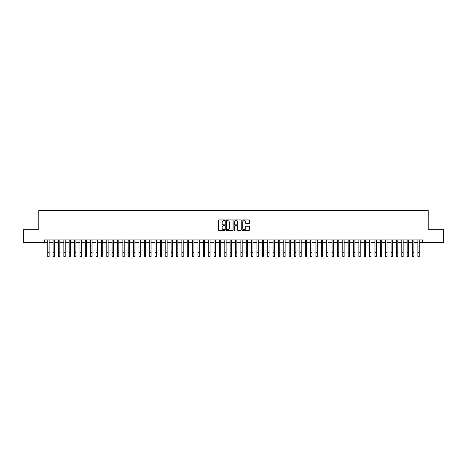 <?xml version="1.0" encoding="UTF-8"?>
<svg xmlns="http://www.w3.org/2000/svg" width="467" height="467" viewBox="0 0 467 467"><rect width="100%" height="100%" fill="white"/><g stroke="black" fill="none" stroke-linecap="round" stroke-linejoin="round"><path stroke-width="0.7" d="M224.919 220.301A0.368 0.368 0 0 0 224.551 219.934L218.953 219.934A0.525 0.525 0 0 0 218.428 220.459L218.428 229.939A0.525 0.525 0 0 0 218.953 230.465L224.551 230.465A0.368 0.368 0 0 0 224.919 230.097A0.368 0.368 0 0 0 224.551 229.729L223.827 229.729A1.687 1.687 0 0 1 222.14 228.042L222.14 227.254A1.687 1.687 0 0 1 223.827 225.567L224.551 225.567A0.368 0.368 0 0 0 224.919 225.199A0.368 0.368 0 0 0 224.551 224.831L223.827 224.831A1.687 1.687 0 0 1 222.14 223.144L222.14 222.356A1.687 1.687 0 0 1 223.827 220.669L224.551 220.669A0.368 0.368 0 0 0 224.919 220.301M248.888 223.646A0.525 0.525 0 0 0 249.413 223.121L249.413 220.459A0.525 0.525 0 0 0 248.888 219.934L242.677 219.934A0.525 0.525 0 0 0 242.151 220.459L242.151 229.939A0.525 0.525 0 0 0 242.677 230.465L248.888 230.465A0.525 0.525 0 0 0 249.413 229.939L249.413 226.728A0.525 0.525 0 0 0 248.888 226.197L246.232 226.197A0.525 0.525 0 0 0 245.7 226.728L245.7 228.316A1.407 1.407 0 0 1 244.294 229.729A1.407 1.407 0 0 1 242.887 228.316L242.887 222.076A1.407 1.407 0 0 1 244.294 220.669A1.407 1.407 0 0 1 245.7 222.076L245.7 223.121A0.525 0.525 0 0 0 246.232 223.646L248.888 223.646M44.406 242.636L23.35 242.636L23.35 229.221L38.773 229.221L38.773 210.448L428.227 210.448L428.227 229.221L443.65 229.221L443.65 242.636L422.594 242.636L422.594 239.95L44.406 239.95L44.406 242.636L47.757 242.636M233.039 220.459A0.525 0.525 0 0 0 232.513 219.934L226.297 219.934A0.525 0.525 0 0 0 225.771 220.459L225.771 229.939A0.525 0.525 0 0 0 226.297 230.465L232.513 230.465A0.525 0.525 0 0 0 233.039 229.939L233.039 220.459M234.487 219.934L240.703 219.934A0.525 0.525 0 0 1 241.229 220.459L241.229 229.939A0.525 0.525 0 0 1 240.703 230.465L238.042 230.465A0.525 0.525 0 0 1 237.516 229.939L237.516 226.092A0.525 0.525 0 0 0 236.991 225.567L235.222 225.567A0.525 0.525 0 0 0 234.697 226.092L234.697 230.097A0.368 0.368 0 0 1 234.329 230.465A0.368 0.368 0 0 1 233.961 230.097L233.961 220.459A0.525 0.525 0 0 1 234.487 219.934M49.099 242.636L53.121 242.636M54.464 242.636L58.486 242.636M59.829 242.636L63.851 242.636M65.193 242.636L69.215 242.636M70.558 242.636L74.58 242.636M75.923 242.636L79.945 242.636M81.287 242.636L85.309 242.636M86.652 242.636L90.674 242.636M92.017 242.636L96.039 242.636M97.381 242.636L101.403 242.636M102.746 242.636L106.768 242.636M108.105 242.636L112.133 242.636M113.469 242.636L117.497 242.636M118.834 242.636L122.862 242.636M124.199 242.636L128.227 242.636M129.563 242.636L133.585 242.636M134.928 242.636L138.95 242.636M140.293 242.636L144.315 242.636M145.657 242.636L149.679 242.636M151.022 242.636L155.044 242.636M156.387 242.636L160.409 242.636M161.751 242.636L165.773 242.636M167.116 242.636L171.138 242.636M172.481 242.636L176.503 242.636M177.845 242.636L181.867 242.636M183.21 242.636L187.232 242.636M188.575 242.636L192.597 242.636M193.939 242.636L197.961 242.636M199.304 242.636L203.326 242.636M204.669 242.636L208.691 242.636M210.033 242.636L214.055 242.636M215.398 242.636L219.42 242.636M220.757 242.636L224.785 242.636M226.121 242.636L230.149 242.636M231.486 242.636L235.514 242.636M236.851 242.636L240.879 242.636M242.215 242.636L246.243 242.636M247.58 242.636L251.602 242.636M252.945 242.636L256.967 242.636M258.309 242.636L262.331 242.636M263.674 242.636L267.696 242.636M269.039 242.636L273.061 242.636M274.403 242.636L278.425 242.636M279.768 242.636L283.79 242.636M285.133 242.636L289.155 242.636M290.497 242.636L294.519 242.636M295.862 242.636L299.884 242.636M301.227 242.636L305.249 242.636M306.591 242.636L310.613 242.636M311.956 242.636L315.978 242.636M317.321 242.636L321.343 242.636M322.685 242.636L326.707 242.636M328.05 242.636L332.072 242.636M333.415 242.636L337.437 242.636M338.773 242.636L342.801 242.636M344.138 242.636L348.166 242.636M349.503 242.636L353.531 242.636M354.867 242.636L358.895 242.636M360.232 242.636L364.254 242.636M365.597 242.636L369.619 242.636M370.961 242.636L374.983 242.636M376.326 242.636L380.348 242.636M381.691 242.636L385.713 242.636M387.055 242.636L391.077 242.636M392.42 242.636L396.442 242.636M397.785 242.636L401.807 242.636M403.149 242.636L407.171 242.636M408.514 242.636L412.536 242.636M413.879 242.636L417.901 242.636M419.243 242.636L422.594 242.636M226.88 220.669A0.368 0.368 0 0 0 226.513 221.037L226.513 229.361A0.368 0.368 0 0 0 226.88 229.729L227.645 229.729A1.687 1.687 0 0 0 229.326 228.042L229.326 222.356A1.687 1.687 0 0 0 227.645 220.669L226.88 220.669M237.516 222.105A1.407 1.407 0 0 0 236.104 220.698A1.407 1.407 0 0 0 234.697 222.105L234.697 224.306A0.525 0.525 0 0 0 235.222 224.831L236.991 224.831A0.525 0.525 0 0 0 237.516 224.306L237.516 222.105M47.757 252.53L49.099 252.53L49.099 256.552L47.757 256.552L47.757 239.95M49.099 252.53L49.099 239.95M53.121 252.53L54.464 252.53L54.464 256.552L53.121 256.552L53.121 239.95M54.464 252.53L54.464 239.95M58.486 252.53L59.829 252.53L59.829 256.552L58.486 256.552L58.486 239.95M59.829 252.53L59.829 239.95M63.851 252.53L65.193 252.53L65.193 256.552L63.851 256.552L63.851 239.95M65.193 252.53L65.193 239.95M69.215 252.53L70.558 252.53L70.558 256.552L69.215 256.552L69.215 239.95M70.558 252.53L70.558 239.95M74.58 252.53L75.923 252.53L75.923 256.552L74.58 256.552L74.58 239.95M75.923 252.53L75.923 239.95M79.945 252.53L81.287 252.53L81.287 256.552L79.945 256.552L79.945 239.95M81.287 252.53L81.287 239.95M85.309 252.53L86.652 252.53L86.652 256.552L85.309 256.552L85.309 239.95M86.652 252.53L86.652 239.95M90.674 252.53L92.017 252.53L92.017 256.552L90.674 256.552L90.674 239.95M92.017 252.53L92.017 239.95M96.039 252.53L97.381 252.53L97.381 256.552L96.039 256.552L96.039 239.95M97.381 252.53L97.381 239.95M101.403 252.53L102.746 252.53L102.746 256.552L101.403 256.552L101.403 239.95M102.746 252.53L102.746 239.95M106.768 252.53L108.105 252.53L108.105 256.552L106.768 256.552L106.768 239.95M108.105 252.53L108.105 239.95M112.133 252.53L113.469 252.53L113.469 256.552L112.133 256.552L112.133 239.95M113.469 252.53L113.469 239.95M117.497 252.53L118.834 252.53L118.834 256.552L117.497 256.552L117.497 239.95M118.834 252.53L118.834 239.95M122.862 252.53L124.199 252.53L124.199 256.552L122.862 256.552L122.862 239.95M124.199 252.53L124.199 239.95M128.227 252.53L129.563 252.53L129.563 256.552L128.227 256.552L128.227 239.95M129.563 252.53L129.563 239.95M133.585 252.53L134.928 252.53L134.928 256.552L133.585 256.552L133.585 239.95M134.928 252.53L134.928 239.95M138.95 252.53L140.293 252.53L140.293 256.552L138.95 256.552L138.95 239.95M140.293 252.53L140.293 239.95M144.315 252.53L145.657 252.53L145.657 256.552L144.315 256.552L144.315 239.95M145.657 252.53L145.657 239.95M149.679 252.53L151.022 252.53L151.022 256.552L149.679 256.552L149.679 239.95M151.022 252.53L151.022 239.95M155.044 252.53L156.387 252.53L156.387 256.552L155.044 256.552L155.044 239.95M156.387 252.53L156.387 239.95M160.409 252.53L161.751 252.53L161.751 256.552L160.409 256.552L160.409 239.95M161.751 252.53L161.751 239.95M165.773 252.53L167.116 252.53L167.116 256.552L165.773 256.552L165.773 239.95M167.116 252.53L167.116 239.95M171.138 252.53L172.481 252.53L172.481 256.552L171.138 256.552L171.138 239.95M172.481 252.53L172.481 239.95M176.503 252.53L177.845 252.53L177.845 256.552L176.503 256.552L176.503 239.95M177.845 252.53L177.845 239.95M181.867 252.53L183.21 252.53L183.21 256.552L181.867 256.552L181.867 239.95M183.21 252.53L183.21 239.95M187.232 252.53L188.575 252.53L188.575 256.552L187.232 256.552L187.232 239.95M188.575 252.53L188.575 239.95M192.597 252.53L193.939 252.53L193.939 256.552L192.597 256.552L192.597 239.95M193.939 252.53L193.939 239.95M197.961 252.53L199.304 252.53L199.304 256.552L197.961 256.552L197.961 239.95M199.304 252.53L199.304 239.95M203.326 252.53L204.669 252.53L204.669 256.552L203.326 256.552L203.326 239.95M204.669 252.53L204.669 239.95M208.691 252.53L210.033 252.53L210.033 256.552L208.691 256.552L208.691 239.95M210.033 252.53L210.033 239.95M214.055 252.53L215.398 252.53L215.398 256.552L214.055 256.552L214.055 239.95M215.398 252.53L215.398 239.95M219.42 252.53L220.757 252.53L220.757 256.552L219.42 256.552L219.42 239.95M220.757 252.53L220.757 239.95M224.785 252.53L226.121 252.53L226.121 256.552L224.785 256.552L224.785 239.95M226.121 252.53L226.121 239.95M230.149 252.53L231.486 252.53L231.486 256.552L230.149 256.552L230.149 239.95M231.486 252.53L231.486 239.95M235.514 252.53L236.851 252.53L236.851 256.552L235.514 256.552L235.514 239.95M236.851 252.53L236.851 239.95M240.879 252.53L242.215 252.53L242.215 256.552L240.879 256.552L240.879 239.95M242.215 252.53L242.215 239.95M246.243 252.53L247.58 252.53L247.58 256.552L246.243 256.552L246.243 239.95M247.58 252.53L247.58 239.95M251.602 252.53L252.945 252.53L252.945 256.552L251.602 256.552L251.602 239.95M252.945 252.53L252.945 239.95M256.967 252.53L258.309 252.53L258.309 256.552L256.967 256.552L256.967 239.95M258.309 252.53L258.309 239.95M262.331 252.53L263.674 252.53L263.674 256.552L262.331 256.552L262.331 239.95M263.674 252.53L263.674 239.95M267.696 252.53L269.039 252.53L269.039 256.552L267.696 256.552L267.696 239.95M269.039 252.53L269.039 239.95M273.061 252.53L274.403 252.53L274.403 256.552L273.061 256.552L273.061 239.95M274.403 252.53L274.403 239.95M278.425 252.53L279.768 252.53L279.768 256.552L278.425 256.552L278.425 239.95M279.768 252.53L279.768 239.95M283.79 252.53L285.133 252.53L285.133 256.552L283.79 256.552L283.79 239.95M285.133 252.53L285.133 239.95M289.155 252.53L290.497 252.53L290.497 256.552L289.155 256.552L289.155 239.95M290.497 252.53L290.497 239.95M294.519 252.53L295.862 252.53L295.862 256.552L294.519 256.552L294.519 239.95M295.862 252.53L295.862 239.95M299.884 252.53L301.227 252.53L301.227 256.552L299.884 256.552L299.884 239.95M301.227 252.53L301.227 239.95M305.249 252.53L306.591 252.53L306.591 256.552L305.249 256.552L305.249 239.95M306.591 252.53L306.591 239.95M310.613 252.53L311.956 252.53L311.956 256.552L310.613 256.552L310.613 239.95M311.956 252.53L311.956 239.95M315.978 252.53L317.321 252.53L317.321 256.552L315.978 256.552L315.978 239.95M317.321 252.53L317.321 239.95M321.343 252.53L322.685 252.53L322.685 256.552L321.343 256.552L321.343 239.95M322.685 252.53L322.685 239.95M326.707 252.53L328.05 252.53L328.05 256.552L326.707 256.552L326.707 239.95M328.05 252.53L328.05 239.95M332.072 252.53L333.415 252.53L333.415 256.552L332.072 256.552L332.072 239.95M333.415 252.53L333.415 239.95M337.437 252.53L338.773 252.53L338.773 256.552L337.437 256.552L337.437 239.95M338.773 252.53L338.773 239.95M342.801 252.53L344.138 252.53L344.138 256.552L342.801 256.552L342.801 239.95M344.138 252.53L344.138 239.95M348.166 252.53L349.503 252.53L349.503 256.552L348.166 256.552L348.166 239.95M349.503 252.53L349.503 239.95M353.531 252.53L354.867 252.53L354.867 256.552L353.531 256.552L353.531 239.95M354.867 252.53L354.867 239.95M358.895 252.53L360.232 252.53L360.232 256.552L358.895 256.552L358.895 239.95M360.232 252.53L360.232 239.95M364.254 252.53L365.597 252.53L365.597 256.552L364.254 256.552L364.254 239.95M365.597 252.53L365.597 239.95M369.619 252.53L370.961 252.53L370.961 256.552L369.619 256.552L369.619 239.95M370.961 252.53L370.961 239.95M374.983 252.53L376.326 252.53L376.326 256.552L374.983 256.552L374.983 239.95M376.326 252.53L376.326 239.95M380.348 252.53L381.691 252.53L381.691 256.552L380.348 256.552L380.348 239.95M381.691 252.53L381.691 239.95M385.713 252.53L387.055 252.53L387.055 256.552L385.713 256.552L385.713 239.95M387.055 252.53L387.055 239.95M391.077 252.53L392.42 252.53L392.42 256.552L391.077 256.552L391.077 239.95M392.42 252.53L392.42 239.95M396.442 252.53L397.785 252.53L397.785 256.552L396.442 256.552L396.442 239.95M397.785 252.53L397.785 239.95M401.807 252.53L403.149 252.53L403.149 256.552L401.807 256.552L401.807 239.95M403.149 252.53L403.149 239.95M407.171 252.53L408.514 252.53L408.514 256.552L407.171 256.552L407.171 239.95M408.514 252.53L408.514 239.95M412.536 252.53L413.879 252.53L413.879 256.552L412.536 256.552L412.536 239.95M413.879 252.53L413.879 239.95M417.901 252.53L419.243 252.53L419.243 256.552L417.901 256.552L417.901 239.95M419.243 252.53L419.243 239.95"/></g></svg>
